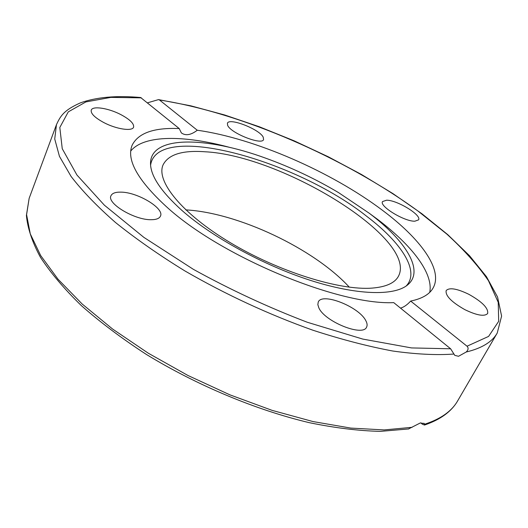 <?xml version="1.0" encoding="UTF-8"?>
<svg xmlns="http://www.w3.org/2000/svg" width="528" height="528" viewBox="0 0 528 528"><rect width="100%" height="100%" fill="white"/><g stroke="black" fill="none" stroke-linecap="round" stroke-linejoin="round"><path stroke-width="0.79" d="M386.562 200.204C397.181 200.059 421.931 215.167 418.565 219.859L414.869 221.199C404.441 221.654 378.972 206.092 382.543 201.557L386.562 200.204M227.66 125.393L227.41 123.268C229.06 117.355 259.479 129.221 263.215 137.161L263.578 139.537C262.172 145.556 230.782 133.254 227.66 125.393M468.857 294.32C482.255 301.844 488.519 308.24 487.654 313.513C484.526 316.747 476.942 315.46 464.897 309.672C451.447 302.023 445.203 295.654 446.18 290.552C449.374 287.311 456.938 288.565 468.857 294.32M365.752 320.555C367.198 323.176 367.481 325.347 366.61 327.076C363.106 337.055 324.667 321.664 318.846 307.844L317.836 304.623L318.265 302.003C322.027 292.175 358.842 306.662 365.752 320.555M151.239 219.707C134.739 220.209 106.564 203.339 110.972 195.763C112.147 193.228 115.474 192.014 120.945 192.133C137.669 192.152 164.67 208.428 160.453 216.13C159.37 218.486 156.295 219.681 151.239 219.707M103.726 122.522C94.75 117.619 90.585 113.494 91.245 110.134C92.565 105.593 108.755 108.187 121.031 114.701C130.033 119.566 134.218 123.724 133.584 127.162C132.383 131.584 116.292 129.202 103.726 122.522M204.831 151.76C182.279 150.137 168.366 154.499 163.086 164.855C155.753 181.005 181.672 213.55 230.228 242.629C278.659 271.748 340.085 290.783 372.405 288.077C386.232 286.902 394.931 282.922 398.501 276.137C418.044 238.715 281.635 155.331 204.831 151.76M429.719 292.347C433.607 273.253 411.668 245.197 377.718 219.47L369.197 213.206M182.008 210.494C212.144 237.085 263.261 265.142 309.837 280.177C356.466 295.218 393.505 296.122 407.2 285.252C425.132 271.3 406.012 240.926 369.23 213.226L338.593 192.641C315.368 178.82 291.053 167.33 265.637 158.156C206.072 136.336 149.813 135.148 150.52 163.918C150.856 176.365 161.35 191.888 182.008 210.494M406.184 285.998C420.242 271.306 401.452 242.642 366.821 216.394C295.726 159.819 156.922 121.216 150.592 165.178M408.375 429.02L420.314 422.954L424.274 423.555L424.519 425.047L422.281 424.149L420.803 422.849M147.503 102.828L158.492 99.614L159.476 99.983L197.274 130.244C254.298 138.145 331.294 171.752 382.417 210.263C420.176 238.465 443.203 269.419 433.257 287.714C429.759 294.221 422.228 298.676 410.665 301.072L467.029 346.203C468.673 347.899 468.402 349.833 466.217 352.011L458.515 356.288L454.766 355.351L450.635 348.79L393.743 302.63C337.834 305.309 219.575 255.955 165.977 206.29C137.603 180.068 126.304 159.753 132.079 145.345C138.131 133.076 153.853 127.486 179.23 128.568L140.639 97.515C116.536 95.357 96.492 97.126 80.5 102.828C63.611 110.345 60.476 116.041 56.456 124.661L54.734 138.996L59.446 156.347L71.062 176.411C82.249 190.978 97.053 206.336 115.474 222.479C135.841 238.828 158.968 254.978 184.866 270.917C226.004 294.677 268.653 314.431 312.827 330.191C341.273 339.438 367.924 346.381 392.792 351.021C416.17 354.295 436.55 355.304 453.928 354.044M230.314 147.556C184.562 135.062 144.058 134.647 130.746 151.021M197.274 130.244C190.905 135.095 185.599 135.973 181.348 132.891L179.23 128.568M400.514 308.128C403.841 307.19 407.22 304.841 410.665 301.072M349.312 287.173C313.889 248.596 238.075 212.758 185.777 209.873M466.217 352.011C481.853 348.256 492.195 341.92 497.237 333.023L457.644 400.891C451.77 411.187 440.788 418.961 424.69 424.208M450.635 348.79L411.523 347.926L362.776 339.082L307.355 322.278C268.297 307.362 230.307 289.72 193.38 269.339L143.887 237.389L104.359 205.161L76.923 174.999L62.251 148.718L59.809 127.486L68.284 111.863L85.919 101.911L110.867 97.39L141.372 97.852M159.476 99.983C241.388 112.708 344.249 157.522 417.806 210.91L446.886 234.148C464.079 249.922 477.939 265.439 488.466 280.698L498.221 302.293L498.696 321.301L488.598 336.409L467.029 346.203M412.124 427.31L384.179 429.924L350.823 428.089L313.031 421.568L272.164 410.381L229.871 394.825L187.981 375.494L148.335 353.232L112.616 329.05L82.19 304.029L58.034 279.226L40.689 255.578L30.274 233.864L26.585 214.658L29.146 198.343L56.456 124.661M158.723 99.653L190.892 105.844L224.671 114.985L259.288 126.746L294.063 140.785L328.35 156.809L361.522 174.517L392.938 193.604L421.918 213.761L447.724 234.61L469.55 255.75L486.486 276.718L497.554 297L501.6 316.074L497.237 333.023M457.644 400.891C451.473 411.569 440.431 419.615 424.519 425.047M424.274 423.555L423.885 423.218M408.804 428.941L380.411 431.363C358.842 430.874 335.102 427.97 309.184 422.651C256.047 410.025 196.944 385.367 146.388 354.446C121.981 338.6 100.287 322.311 81.305 305.573C64.198 288.915 50.556 272.778 40.379 257.182C32.241 242.108 27.581 228.195 26.4 215.431L29.146 198.343"/></g></svg>
